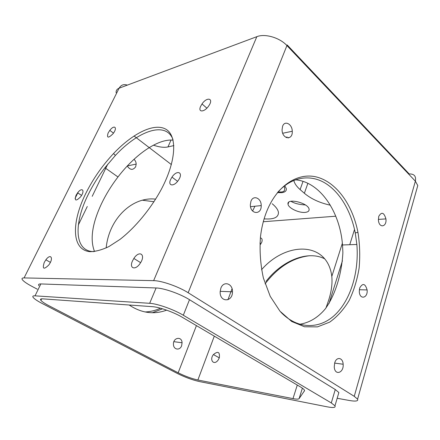 <?xml version="1.0" encoding="UTF-8"?>
<svg xmlns="http://www.w3.org/2000/svg" width="440" height="440" viewBox="0 0 440 440"><rect width="100%" height="100%" fill="white"/><g stroke="black" fill="none" stroke-linecap="round" stroke-linejoin="round"><path stroke-width="0.66" d="M337.178 398.272L349.206 400.466C355.652 401.577 358.446 401.143 357.594 399.168L354.244 396.336L188.161 292.732L286.93 45.562L415.371 181.176C416.257 176.209 414.205 173.805 409.216 173.954L287.161 44.935M265.1 283.839C277.86 267.13 292.672 257.757 309.54 255.734M188.161 292.732C178.492 286.567 161.524 280.649 153.637 280.649L24.074 277.921C22.11 277.91 21.544 278.514 22.38 279.741C23.678 281.44 26.785 283.608 31.691 286.231L37.273 289.19M162.531 308.803L152.356 312.741M108.108 133.023L109.813 130.361C114.51 124.201 117.898 127.65 112.976 133.782C108.224 138.424 106.601 138.171 108.108 133.023M200.629 106.354L202.021 103.934C207.152 96.382 214.159 98.389 208.637 106.035C204.336 112.431 197.654 112.563 200.629 106.354M132.501 260.92L133.864 258.445C139.387 249.805 146.196 254.535 140.267 263.208C135.498 270.738 128.854 268.582 132.501 260.92M44.231 262.477L45.876 259.815C50.82 252.995 53.933 258.274 48.758 265.018C43.698 269.923 42.185 269.077 44.231 262.477M76.021 195.371L77.627 192.808C82.258 186.593 85.382 190.729 80.537 196.895C75.829 201.471 74.327 200.965 76.021 195.371M170.66 179.454L171.974 177.117C177.1 169.306 183.909 172.381 178.398 180.252C174.031 186.962 167.481 186.142 170.66 179.454M85.635 193.754C92.922 179.047 102.223 165.655 113.526 153.571C132.116 133.881 153.412 122.837 165.308 128.915C177.221 134.866 176.814 159.748 161.573 188.848C151.024 208.5 135.438 227.409 120.043 239.371L108.911 246.571C101.855 249.915 95.568 251.614 90.041 251.674C71.467 250.052 71.341 222.668 85.635 193.754M359.661 288.035L359.288 291.775C359.816 300.185 368.055 298.111 367.12 289.938C365.216 283.432 362.731 282.799 359.661 288.035M250.938 201.295L250.338 204.694C250.14 214.506 261.613 215.259 261.206 205.59C261.41 198.127 253.231 194.579 250.938 201.295M378.741 216.359L378.411 220.231C379.104 228.602 387.007 227.051 385.924 218.895C384.01 212.421 381.618 211.574 378.741 216.359M282.601 126.253L282.057 129.767C282.128 139.381 292.902 140.767 292.264 131.252C292.259 124.069 284.702 120.038 282.601 126.253M334.702 362.896L334.252 366.795C334.625 375.991 343.981 373.12 343.139 364.232C342.914 357.484 336.463 356.356 334.702 362.896M220.836 288.239L220.154 291.825C219.692 302.605 232.689 302.346 232.458 291.803C232.876 283.498 223.498 280.467 220.836 288.239M265.98 213.296C263.28 220.583 261.448 228.41 260.475 236.775C259.468 250.767 260.442 264.528 263.389 278.047L270.237 296.362L279.961 311.179L291.704 321.497L304.519 326.766L317.46 326.887L329.665 322.141C337.205 316.773 343.701 309.551 349.145 300.487C353.859 290.62 357.181 279.835 359.111 268.125C360.201 256.173 359.816 244.272 357.968 232.424C352.732 205.436 337.09 182.886 317.62 177.287C298.227 171.699 276.397 185.356 265.98 213.296M219.313 357.885L218.091 360.124C213.917 365.91 209.077 359.937 213.433 354.552C218.026 350.823 219.989 351.934 219.313 357.885L213.433 354.552M260.353 237.842C262.059 238.277 262.537 239.707 261.8 242.132L260.491 244.409M338.399 394.119L338.861 392.53L335.264 389.527L189.492 299.695C180.163 293.821 163.774 288.084 156.107 287.969L40.849 283.938C38.72 283.894 38.082 284.51 38.94 285.78M266.035 281.391C281.886 260.838 307.445 250.008 324.632 258.803M181.615 345.774C179.899 350.752 173.575 349.833 173.454 344.504C172.854 337.568 181.847 335.852 182.078 342.766L181.615 345.774M134.008 159.308C135.361 160.556 136.087 162.146 136.191 164.076L135.652 166.821C132.93 170.418 130.13 170.154 127.254 166.034M160.457 308.209C155.546 310.502 150.409 311.757 145.041 311.966M142.494 200.228L154.011 201.751M172.915 139.359C165.825 120.863 138.264 130.763 115.407 155.43L104.913 167.756C98.285 176.418 92.675 185.438 88.077 194.821C73.639 223.68 74.239 251.394 93.704 251.625M280.791 312.131C297.831 329.874 320.205 329.423 335.616 314.264C351.076 299.03 359.09 271.298 356.857 244.47L355.25 232.865C350.878 210.584 339.383 191.263 324.242 182.562C309.117 173.993 290.829 177.128 277.299 192.803M304.574 390.649L299.096 398.635C298.524 399.295 296.483 399.289 292.98 398.618L197.874 380.017L214.302 336.149M342.353 243.254L331.81 276.43C327.492 241.148 286.236 241.252 261.541 269.709M263.302 221.733L335.775 216.205M42.312 303.556C37.549 301.076 34.513 299.046 33.209 297.479C32.307 296.274 32.918 295.73 35.029 295.84L149.666 303.309C157.305 303.666 173.828 309.513 183.315 315.243L331.298 402.941L334.966 405.823C335.891 407.644 333.284 407.974 327.157 406.824L199.238 381.524C192.324 379.94 185.091 377.289 177.54 373.566L42.312 303.556M331.81 276.43C332.519 284.075 331.326 292.424 328.224 301.477L325.952 308.066M134.019 135.977L171.38 164.577M196.433 325.617L178.167 372.79L48.917 305.707C44.704 303.507 42.026 301.708 40.876 300.317C40.056 299.216 40.629 298.727 42.598 298.843L152.416 306.669C159.236 307.038 173.85 312.213 182.276 317.273L300.487 386.947C302.473 388.124 303.743 389.114 304.298 389.923L304.458 391.023M155.661 199.155C132.902 196.323 109.054 218.108 106.167 247.94M129.19 305.014C141.399 313.12 153.885 314.837 166.634 310.156M94.534 251.537C89.832 239.641 92.153 223.696 101.497 203.709C105.947 194.414 111.441 185.499 117.981 176.974C135.047 154.589 157.916 138.562 173.113 140.157M295.213 179.817C319.836 181.599 340.016 211.547 342.513 244.97L342.887 252.637C341.732 274.142 335.209 295.422 325.028 309.199C317.752 317.746 309.265 322.773 299.569 324.286M252.593 210.997L254.942 206.234M178.167 372.79C185.031 376.184 191.598 378.593 197.874 380.017M173.855 145.585L167.943 146.944C164.082 147.741 159.247 147.147 153.439 145.178M272.19 203.731C275.886 206.8 277.964 209.644 278.432 212.267C278.625 217.41 273.856 219.604 264.115 218.856M330.336 205.194C319.825 202.906 311.168 198.935 304.365 193.276L300.113 189.58C296.555 186.461 294.459 183.392 293.816 180.362M288.277 137.5L288.332 137.968M305.129 212.394C298.958 213.103 288.376 208.065 288.03 204.215C286.33 197.604 308.545 202.889 309.106 209.308C309.282 211.068 307.956 212.097 305.129 212.394M284.735 185.68L286.33 188.678C286.567 190.894 285.043 192.231 281.77 192.681L277.47 192.605M116.138 92.736C115.934 90.58 116.919 89.073 119.103 88.204C121 84.942 123.75 83.913 127.353 85.118M24.074 277.921L119.103 88.204L256.834 36.674C265.001 33.341 279.73 37.659 286.93 45.562M354.244 396.336L415.371 181.176L417.78 185.57L416.796 189.073M78.155 192.17L75.081 198.385M153.637 280.649L256.834 36.674M328.961 303.639L342.436 260.777M299.096 398.635L302.39 388.168M297.286 385.061L292.98 398.618M227.926 299.772L232.056 288.75M35.029 295.84L40.849 283.938M149.666 303.309L156.107 287.969M183.315 315.243L189.492 299.695M331.298 402.941L335.264 389.527M107.773 164.137L92.202 196.328M87.274 206.509L78.364 224.928M167.943 146.944L171.05 140.052M304.365 193.276L307.868 183.321M303.023 181.385L300.113 189.58M287.056 136.873L286.264 137.605M284.031 186.23C285.56 190.086 284.46 192.005 280.737 191.994L277.998 192.005M417.67 185.961L357.594 399.168M259.93 243.111L260.909 243.848M182.078 342.766L173.871 341.671M136.191 164.076L127.342 165.941M113.476 133.111L109.813 130.361M206.866 108.158L202.021 103.934M140.613 262.658L133.864 258.445M50.38 262.361L45.876 259.815M81.554 195.388L77.627 192.808M177.59 181.335L171.974 177.117M115.407 155.43L113.526 153.571M359.32 289.724L367.12 289.938M250.531 206.685L261.206 205.59M378.361 219.406L385.924 218.895M282.728 133.26L292.264 131.252M334.642 363.099L343.139 364.232M220.171 291.346L232.458 291.803M355.25 232.865L357.968 232.424M338.861 392.53L334.966 405.823M117.981 176.974L104.913 167.756M342.513 244.97L356.857 244.47M354.53 229.449L349.75 244.717M41.591 298.837L40.876 300.317M288.739 202.246L288.03 204.215M290.911 201.289C294.503 203.429 299.316 204.639 305.344 204.924"/></g></svg>
